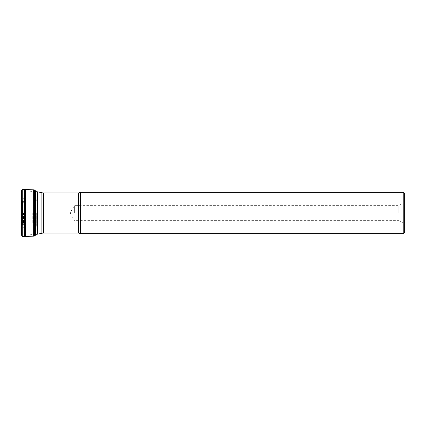 <?xml version="1.0" encoding="UTF-8"?>
<svg xmlns="http://www.w3.org/2000/svg" width="426" height="426" viewBox="0 0 426 426"><rect width="100%" height="100%" fill="white"/><g stroke="black" fill="none" stroke-linecap="round" stroke-linejoin="round"><path stroke-width="0.32" stroke-dasharray="2.13 1.6" d="M21.3 235.061L21.3 190.939M21.3 190.912L21.3 235.088M22.354 213L22.354 201.807L22.365 213M36.332 213L36.332 225.003L36.332 213M35.294 235.317L35.294 190.683M35.289 235.381L35.289 190.619M22.855 213L22.855 192.286L22.855 213M24.484 213L24.495 223.054L24.495 213M403.225 192.355L403.225 233.645M80.28 192.355L80.28 233.645M404.7 232.17L404.7 193.83M398.8 213L398.8 205.625L398.8 213M74.385 213L74.385 205.625L74.385 213M21.305 213L21.305 192.147L21.305 213M21.316 213L21.316 192.451L21.337 213M22.301 213L22.301 224.582L22.301 213M23.499 213L23.499 223.102L23.499 213M32.259 213L32.259 223.139L32.259 213M32.956 213L32.956 223.208L32.956 213M33.244 213L33.244 223.267L33.244 213M33.42 213L33.42 223.299L33.42 213M33.532 213L33.532 223.325L33.532 213M33.702 213L33.702 223.373L33.702 213M34.911 213L34.911 223.719L34.911 213M36.056 213L36.056 224.342L36.056 213M36.327 213L36.316 226.291L36.316 213M36.301 213L36.301 226.451L36.301 213M35.331 191.061L35.331 234.939L36.332 225.003M34.277 236.142L34.277 189.858M33.313 189.852L33.313 236.148M25.549 189.559L25.549 236.441M24.825 189.511L24.825 236.489M24.511 189.479L24.511 236.521M24.325 189.464L24.325 236.536M24.207 189.453L24.207 236.547M24.021 189.453L24.021 236.547M22.722 189.448L22.722 236.552M21.561 190.071L21.561 235.929M43.425 233.054L43.425 192.946M78.512 192.946L78.512 233.054M38.99 233.933L38.99 192.067M41.136 192.643L41.136 233.357M24.442 213L24.442 235.184L24.442 213M37.366 191.791L37.366 234.209M24.458 213L24.458 209.746L24.458 213M22.871 213L22.871 194.389L22.871 213M22.354 201.807L21.3 190.944M22.354 224.193L21.3 235.056M36.332 224.987L36.056 224.342L34.911 223.719L32.259 223.139L23.499 223.102L22.365 224.119M36.332 201.013L36.056 201.658L34.911 202.281L32.259 202.861L23.499 202.898L22.365 201.881M35.395 191.641L36.332 200.997M35.289 191.636L24.442 190.816C23.489 190.848 22.961 191.338 22.855 192.286M35.289 234.364L24.442 235.184C23.489 235.152 22.961 234.662 22.855 233.714M24.484 210.353L22.855 194.091M24.484 215.647L22.855 231.909M404.7 202.222L398.8 205.625L74.385 205.625L70.125 213L74.385 220.375L398.8 220.375L404.7 223.778"/><path stroke-width="0.64" d="M21.3 190.944L21.3 235.056M35.331 191.061L35.294 235.317L35.395 191.641M35.294 190.683L35.294 235.317M21.561 190.071L21.3 235.088L21.3 190.912L21.561 190.071L22.722 189.448L24.207 189.453L24.511 189.479L24.511 236.521L24.825 236.489L24.825 189.511L34.277 189.858L34.277 236.142L35.289 235.381M403.225 192.355L404.7 193.83L404.7 232.17L403.225 233.645L403.225 192.355L80.28 192.355L78.512 192.946L43.425 192.946L43.425 233.054L41.136 233.357L41.136 192.643L38.99 192.067L38.99 233.933L37.366 234.209L37.366 191.791L35.289 191.636M403.225 233.645L80.28 233.645L80.28 192.355M24.825 236.489L33.313 236.148L33.313 189.852M25.549 236.441L25.549 189.559M21.561 235.929L22.722 236.552L24.325 236.536L24.325 189.464M24.207 236.547L24.207 189.453M24.021 236.547L24.021 189.453M22.722 236.552L22.722 189.448M80.28 233.645L78.512 233.054L78.512 192.946M34.277 189.858L35.289 190.619M33.313 236.148L34.277 236.142M24.825 189.511L24.511 189.479M78.512 233.054L43.425 233.054M41.136 233.357L38.99 233.933M37.366 234.209L35.289 234.364M37.366 191.791L38.99 192.067M43.425 192.946L41.136 192.643"/></g></svg>
